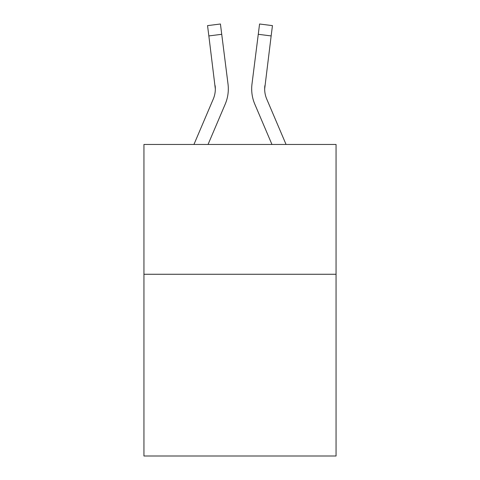 <?xml version="1.0" encoding="UTF-8"?>
<svg xmlns="http://www.w3.org/2000/svg" width="480" height="480" viewBox="0 0 480 480"><rect width="100%" height="100%" fill="white"/><g stroke="black" fill="none" stroke-linecap="round" stroke-linejoin="round"><path stroke-width="0.72" d="M336.06 274.272L336.06 456L143.94 456L143.94 144.462L336.06 144.462L336.06 274.272L143.94 274.272M225.204 104.16L208.044 144.462L225.204 104.16A38.94 38.94 -22 0 0 228.012 84.024L221.73 34.302L208.848 35.928L207.546 25.626L220.428 24L221.73 34.302M193.938 144.462L213.264 99.072A25.962 25.962 -30.5 0 0 215.334 88.95L208.848 35.928M228.27 90.792L228.318 89.208M227.814 82.464L228.012 84.024L227.814 82.464M286.062 144.462L266.736 99.072A25.962 25.962 30.4 0 1 264.666 88.944L271.152 35.928L258.27 34.302L259.572 24L272.454 25.626L259.572 24L272.454 25.626L259.572 24L272.454 25.626L259.572 24L272.454 25.626L259.572 24L272.454 25.626L259.572 24L272.454 25.626L259.572 24L272.454 25.626L259.572 24L272.454 25.626L259.572 24L272.454 25.626L271.152 35.928M254.796 104.16L271.956 144.462L254.796 104.16A38.94 38.94 22 0 1 251.988 84.024L258.27 34.302M213.264 99.072A25.962 25.962 -22 0 0 215.334 88.956A25.962 25.962 -22 0 1 213.264 99.072A25.962 25.962 -22 0 0 215.334 88.956A25.962 25.962 -22 0 1 213.264 99.072A25.962 25.962 -22 0 0 215.334 88.956A25.962 25.962 -22 0 1 213.264 99.072A25.962 25.962 -22 0 0 215.334 88.956A25.962 25.962 -22 0 1 213.264 99.072A25.962 25.962 -22 0 0 215.334 88.956A25.962 25.962 -22 0 1 213.264 99.072A25.962 25.962 -22 0 0 215.334 88.956A25.962 25.962 -22 0 1 213.264 99.072A25.962 25.962 -22 0 0 215.334 88.956A25.962 25.962 -22 0 1 213.264 99.072A25.962 25.962 -22 0 0 215.334 88.956A25.962 25.962 -22 0 1 213.264 99.072A25.962 25.962 -22 0 0 215.334 88.956A25.962 25.962 -22 0 1 213.264 99.072A25.962 25.962 -22 0 0 215.334 88.956A25.962 25.962 -22 0 1 213.264 99.072A25.962 25.962 -22 0 0 215.334 88.956A25.962 25.962 -22 0 1 213.264 99.072A25.962 25.962 -22 0 0 215.334 88.956A25.962 25.962 -22 0 1 213.264 99.072A25.962 25.962 -22 0 0 215.334 88.956A25.962 25.962 -22 0 1 213.264 99.072A25.962 25.962 -22 0 0 215.334 88.956A25.962 25.962 -22 0 1 213.264 99.072A25.962 25.962 -22 0 0 215.334 88.956A25.962 25.962 -22 0 1 213.264 99.072A25.962 25.962 -22 0 0 215.334 88.956A25.962 25.962 -22 0 1 213.264 99.072A25.962 25.962 -22 0 0 215.334 88.956A25.962 25.962 -22 0 1 213.264 99.072A25.962 25.962 -22 0 0 215.334 88.956A25.962 25.962 -22 0 1 213.264 99.072A25.962 25.962 -22 0 0 215.334 88.956A25.962 25.962 -22 0 1 213.264 99.072A25.962 25.962 -22 0 0 215.13 85.65L215.334 88.95M266.736 99.072A25.962 25.962 22 0 1 264.87 85.65L264.666 88.956A25.962 25.962 22 0 0 266.736 99.072A25.962 25.962 22 0 1 264.666 88.95A25.962 25.962 22 0 0 266.736 99.072A25.962 25.962 22 0 1 264.666 88.95A25.962 25.962 22 0 0 266.736 99.072A25.962 25.962 22 0 1 264.666 88.95A25.962 25.962 22 0 0 266.736 99.072A25.962 25.962 22 0 1 264.666 88.95A25.962 25.962 22 0 0 266.736 99.072A25.962 25.962 22 0 1 264.666 88.95A25.962 25.962 22 0 0 266.736 99.072A25.962 25.962 22 0 1 264.666 88.95A25.962 25.962 22 0 0 266.736 99.072A25.962 25.962 22 0 1 264.666 88.95A25.962 25.962 22 0 0 266.736 99.072A25.962 25.962 22 0 1 264.666 88.95A25.962 25.962 22 0 0 266.736 99.072A25.962 25.962 22 0 1 264.666 88.95A25.962 25.962 22 0 0 266.736 99.072A25.962 25.962 22 0 1 264.666 88.95A25.962 25.962 22 0 0 266.736 99.072A25.962 25.962 22 0 1 264.666 88.95A25.962 25.962 22 0 0 266.736 99.072A25.962 25.962 22 0 1 264.666 88.95A25.962 25.962 22 0 0 266.736 99.072A25.962 25.962 22 0 1 264.666 88.95A25.962 25.962 22 0 0 266.736 99.072A25.962 25.962 22 0 1 264.666 88.95A25.962 25.962 22 0 0 266.736 99.072A25.962 25.962 22 0 1 264.666 88.95A25.962 25.962 22 0 0 266.736 99.072A25.962 25.962 22 0 1 264.666 88.95A25.962 25.962 22 0 0 266.736 99.072A25.962 25.962 22 0 1 264.666 88.95A25.962 25.962 22 0 0 266.736 99.072A25.962 25.962 22 0 1 264.666 88.95A25.962 25.962 22 0 0 266.736 99.072A25.962 25.962 22 0 1 264.666 88.95L264.696 90.174M228.318 88.884L228.27 90.804L228.318 88.884M251.73 90.804L251.682 88.884M264.666 88.956L264.87 85.65M272.454 25.626L259.572 24M207.546 25.626L220.428 24"/></g></svg>
